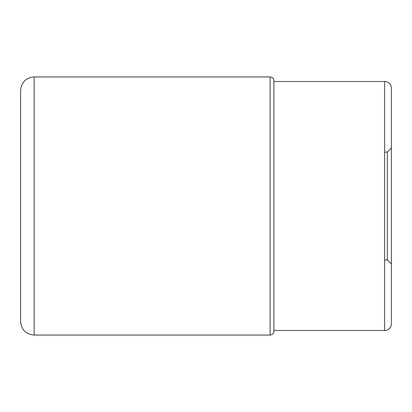 <?xml version="1.0" encoding="UTF-8"?>
<svg xmlns="http://www.w3.org/2000/svg" width="412" height="412" viewBox="0 0 412 412"><rect width="100%" height="100%" fill="white"/><g stroke="black" fill="none" stroke-linecap="round" stroke-linejoin="round"><path stroke-width="0.62" d="M20.6 90.475L20.6 206L20.6 90.475C21.403 82.245 25.92 77.724 34.15 76.926L34.15 335.074C25.92 334.276 21.403 329.755 20.6 321.525L20.6 206L20.6 321.525M384.623 152.1L387.337 152.1L387.337 259.9L391.4 263.968L391.4 323.729L391.4 88.271A6.777 6.777 0 0 0 384.623 81.499L273.877 81.499L273.877 80.649L273.877 331.351C273.656 333.612 272.414 334.858 270.148 335.074L34.15 335.074M391.4 263.968L391.4 88.271M384.623 81.499L384.623 330.501A6.777 6.777 0 0 0 391.4 323.729M273.877 330.501L384.623 330.501M34.15 76.926L270.148 76.926L270.148 335.074M270.148 76.926C272.414 77.142 273.656 78.388 273.877 80.649M387.337 259.9L384.623 259.9M387.337 152.1L391.4 148.032"/></g></svg>
